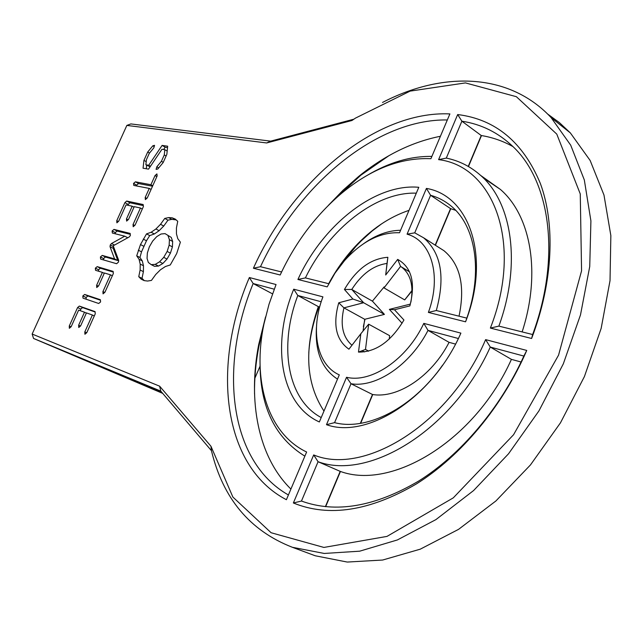 <?xml version="1.0" encoding="UTF-8"?>
<svg xmlns="http://www.w3.org/2000/svg" width="643" height="643" viewBox="0 0 643 643"><rect width="100%" height="100%" fill="white"/><g stroke="black" fill="none" stroke-linecap="round" stroke-linejoin="round"><path stroke-width="0.96" d="M162.711 393.387L33.549 338.451L160.774 391.113L211.451 450.703C222.976 498.526 249.942 530.724 292.372 547.289L324.265 553.454L359.67 551.188L397.39 539.943L435.93 519.6L473.578 490.561L508.509 453.813L538.938 410.893L563.324 363.825L580.492 314.909L589.735 266.524L590.909 220.903L584.326 179.96L570.711 145.189L551.083 117.565C508.541 72.064 441.845 71.582 382.521 102.454M161.449 391.9L133.334 380.238L162.486 393.122M270.679 141.138L130.867 123.922L126.856 125.417L266.66 142.955L270.679 141.138L353.859 119.196M211.451 450.703L210.952 446.25L159.641 386.186L32.15 334.047L33.549 338.451M159.641 386.186L160.774 391.113M341.409 264.345L355.828 246.478L361.077 241.021L372.096 231.038L381.733 223.748M360.651 423.343L372.747 394.513M468.474 166.537L481.486 135.552M254.532 393.902C254.331 378.422 255.761 362.636 258.84 346.545L263.413 326.732M363.367 326.628L364.999 319.225M325.655 506.668L340.452 471.448M435.415 245.28L450.783 208.678M308.777 353.007C309.677 339.014 312.594 324.892 317.538 310.641L318.928 306.783M335.678 198.454L360.795 175.242L388.798 155.767M547.707 114.092L559.474 122.676L570.341 132.908L590.145 160.477L603.978 195.038L610.85 235.587L610.022 280.669L601.157 328.388L584.423 376.549L560.471 422.813L530.459 464.937L495.914 500.953L458.572 529.35L420.241 549.178L382.625 560.037L347.228 562.054L315.239 555.769L309.179 553.519M32.15 334.047L126.856 125.417M266.66 142.955L351.93 120.506L355.458 118.119L410.113 91.113L465.452 82.907L516.377 96.699L556.782 134.122L580.259 193.937L581.569 270.799L558.558 355.145L513.556 434.74L453.283 497.859L386.998 536.399L323.903 547.434L271.105 532.734L232.879 497.047L210.952 446.25M167.662 146.202L162.108 145.414L148.694 165.267L145.865 164.793L146.459 159.609L149.264 153.372L153.814 147.85L154.545 145.35L152.833 145.792L147.705 152.029L143.952 160.356L143.051 168.201L148.525 169.141L161.964 149.272L164.841 149.69L164.278 154.931L161.425 161.289L156.804 166.842L156.088 169.374L157.808 168.988L163.153 162.566L166.85 154.336L167.662 146.202M155.035 175.563L150.912 184.742L135.424 181.824L133.551 183.424L133.8 185.433L149.264 188.415L145.189 197.481L145.374 199.611L147.287 197.907L157.149 175.933L156.916 173.915L155.035 175.563L156.852 176.592M143.405 206.556L143.164 204.538L126.679 201.042L124.903 202.609L116.753 220.694L116.881 222.824L118.722 221.16L126.06 204.884L132.201 206.218L126.47 218.941L126.631 221.096L128.512 219.416L134.25 206.66L140.463 208.002L133.029 224.56L133.197 226.738L135.102 225.05L143.405 206.556M118.69 260.359L113.208 245.787L129.122 237.034L130.352 235.595L130.191 233.425L113.98 229.398L112.123 230.966L112.34 233.047L124.742 236.182L111.496 243.52L110.258 244.975L110.025 246.695L114.575 258.896L102.253 255.416L100.404 256.959L100.605 259.081L116.616 263.718L118.489 262.063L118.69 260.359M104.938 292.235L113.353 273.5L113.144 271.386L97.197 266.636L95.349 268.171L95.542 270.309L102.406 272.383L96.619 285.283L96.739 287.534L98.604 285.918L104.399 272.986L110.451 274.818L102.92 291.584L103.049 293.867L104.938 292.235M100.581 301.953L100.372 299.718L84.659 294.454L82.818 295.957L82.995 298.143L98.684 303.48L100.581 301.953M180.386 242.162L177.773 238.674L176.455 233.835L176.431 227.952L177.741 221.305L175.193 219.046L172.115 217.808L168.611 217.591L164.761 218.419L160.541 224.294L155.911 228.98L151.145 232.252L146.524 233.891L140.487 244.557L136.71 255.826L139.065 259.282L140.214 264.104L140.126 270.004L138.751 276.683L141.155 279.142L144.12 280.605L147.577 281.047L151.435 280.42L155.735 274.481L160.469 269.771L165.404 266.524L170.266 264.948L176.656 253.631L180.386 242.162M86.789 332.664L95.26 313.792L95.084 311.614L79.338 306.076L77.586 307.555L69.275 326.001L69.34 328.292L71.156 326.716L78.639 310.111L84.498 312.209L78.655 325.189L78.751 327.504L80.608 325.921L86.459 312.908L92.391 315.022L84.812 331.909L84.916 334.256L86.789 332.664M430.914 158.692L449.891 113.915C375.239 110.475 292.083 181.559 253.406 268.235L280.179 274.995C295.322 242.435 315.85 215.156 341.763 193.165C371.011 168.956 400.726 157.471 430.914 158.692M399.528 232.758L418.794 187.298C374.957 183.175 322.416 225.428 297.918 279.48L327.199 286.866L335.003 273.138L344.471 260.696C361.929 241.35 380.278 232.043 399.528 232.758M490.376 328.075L531.616 338.483C553.165 281.996 555.488 224.431 540.345 183.448C523.137 142.224 495.576 119.26 457.671 114.55L438.598 159.633C493.559 166.191 523.643 243.52 490.376 328.075L498.872 326.114C521.602 263.686 511.989 202.392 480.61 175.394C470.596 166.521 459.166 160.758 446.306 158.09L438.598 159.633M428.383 312.418L465.572 321.813C490.995 256.549 469.31 195.496 426.422 188.415L407.067 234.181C431.236 240.586 441.982 275.743 428.383 312.418L436.3 310.521C445.43 277.101 441.202 252.868 423.616 237.806L414.735 232.838L407.067 234.181M348.924 349.189L360.827 333.757L358.481 352.099C375.85 352.203 391.008 341.513 403.941 320.021L394.472 309.749L409.872 305.899C415.7 282.719 411.633 267.223 397.679 259.394L385.704 274.987L387.866 257.304C370.762 258.534 356.286 269.256 344.431 289.479L352.903 299.035L338.757 302.781C332.656 324.619 336.048 340.091 348.924 349.189M322.915 296.857L293.73 289.189C271.217 343.78 280.083 404.318 319.354 421.961L339.303 374.877C316.541 364.822 310.175 329.859 322.915 296.857M276.048 284.536L249.355 277.527C212.005 364.436 221.465 465.87 286.4 499.715L306.623 452.005C267.078 433.213 252.128 379.515 263.96 323.984L269.039 304.179L276.048 284.536M346.545 377.264L326.483 424.685C367.362 439.418 432.715 397.832 460.886 333.122L423.801 323.381C407.107 359.333 371.228 383.453 346.545 377.264L351.006 383.742C375.978 387.978 410.314 365.007 428.013 330.381L423.801 323.381M313.688 454.931L293.369 502.979C328.822 517.43 369.838 511.081 416.415 483.93C460.87 456.128 502.553 406.368 526.746 350.435L485.618 339.625C449.843 423.761 364.412 476.141 313.688 454.931L318.068 461.73C369.46 480.739 453.09 429.757 490.271 347.059L485.618 339.625M409.02 210.349C389.272 216.988 371.083 229.286 354.47 247.234C344.455 258.164 335.855 270.317 328.669 283.7M455.509 344.093L449.079 342.341C431.67 376.428 397.527 398.869 372.482 394.481L360.337 423.391M512.969 146.588C503.067 141.05 492.482 137.361 481.229 135.512L468.249 166.408M483.239 177.878L500.391 189.428C530.716 215.558 541.398 272.608 522.14 331.909M265.543 316.927L258.695 344.552C247.756 401.023 257.972 456.803 290.909 489.074M412.042 290.427L404.696 299.903L412.05 290.877M384.144 286.899L372.41 301.141L384.426 314.395L364.718 319.298L363.054 331.041M367.868 350.684L368.214 351.215M360.827 333.757L368.672 324.185L389.65 335.686L389.24 339.102M521.095 362.009L511.418 359.365C474.968 440.76 391.852 490.521 340.195 471.367L325.382 506.644M455.678 210.333L450.534 208.605L435.19 245.144M438.582 247.29L443.903 250.666C460.259 264.265 465.299 286.111 459.03 316.187M319.667 306.984L318.365 306.631L317.393 309.363C303.946 349.977 306.132 383.879 323.968 411.062M440.415 136.268C411.962 141.958 384.763 155.317 358.81 176.327L343.145 190.119L328.364 205.39M167.526 147.56L165.187 147.223L163.635 149.514M162.108 145.414L165.187 147.223M148.694 165.267L150.462 166.272M150.132 166.754L145.865 164.793M152.833 145.792L154.183 146.588M147.705 152.029L149.514 153.074M143.952 160.356L146.226 161.65M146.684 165.259L146.282 168.755M164.841 149.69L167.18 151.065M164.278 154.931L166.103 156M161.425 161.289L163.25 162.349M156.804 166.842L158.692 167.927M150.912 184.742L152.737 185.763M152.536 186.213L138.534 183.552L136.662 185.152L136.766 186.004M135.424 181.824L138.534 183.552M133.551 183.424L136.662 185.152M149.264 188.415L151.089 189.436M145.189 197.481L146.781 198.357M143.293 205.615L129.814 202.738L127.619 205.221M126.679 201.042L129.814 202.738M124.903 202.609L128.037 204.305M116.753 220.694L118.32 221.522M132.201 206.218L134.009 207.191M126.47 218.941L128.078 219.802M140.463 208.002L142.304 209.007M133.029 224.56L134.676 225.428M130.256 234.317L117.147 231.054L115.29 232.605L115.41 233.827M113.98 229.398L117.147 231.054M112.123 230.966L115.29 232.605M124.742 236.182L127.788 237.773M111.496 243.52L114.518 245.063M113.489 246.542L113.216 248.327L117.79 260.519L105.444 257.023L103.595 258.558L103.732 259.989M110.258 244.975L113.441 246.599M110.025 246.695L113.216 248.327M114.575 258.896L117.79 260.519M102.253 255.416L105.444 257.023M100.404 256.959L103.595 258.558M113.208 272.045L100.404 268.219L98.556 269.747L98.692 271.266M97.197 266.636L100.404 268.219M95.349 268.171L98.556 269.747M102.406 272.383L104.262 273.299M96.619 285.283L98.363 286.127M110.451 274.818L112.34 275.751M102.92 291.584L104.705 292.436M100.412 300.193L87.898 295.989L86.058 297.484L86.202 299.236M84.659 294.454L87.898 295.989M82.818 295.957L86.058 297.484M176.15 219.898L171.826 219.351L167.968 220.163L163.748 226.031L159.126 230.7L154.368 233.964L149.739 235.587L146.467 240.771L141.516 251.847L139.949 257.489L142.312 260.937L143.477 265.76L143.397 271.651L142.023 278.323L144.289 280.629M172.115 217.808L175.33 219.568M168.611 217.591L171.826 219.351M164.761 218.419L167.968 220.163M160.541 224.294L163.748 226.031M155.911 228.98L159.126 230.7M151.145 232.252L154.368 233.964M146.524 233.891L149.739 235.587M143.252 239.083L146.467 240.771M140.487 244.557L143.71 246.237M138.285 250.175L141.516 251.847M136.71 255.826L139.949 257.489M139.065 259.282L142.312 260.937M140.214 264.104L143.477 265.76M140.126 270.004L143.397 271.651M138.751 276.683L142.023 278.323M95.116 312L82.593 307.587L80.841 309.066L80.134 310.649M79.338 306.076L82.593 307.587M77.586 307.555L80.841 309.066M69.275 326.001L71.052 326.805M84.498 312.209L86.387 313.077M78.655 325.189L80.488 326.025M92.391 315.022L94.312 315.914M84.812 331.909L86.684 332.752M431.879 156.41C410.355 156.088 388.677 162.486 366.848 175.595M281.594 271.965L260.487 266.708C298.288 185.055 376.364 118.714 447.327 119.96M260.487 266.708L253.406 268.235M400.581 230.282C388.332 230.435 376.018 234.896 363.641 243.681M328.774 283.724L305.393 277.897L297.918 279.48M305.393 277.897C328.943 229.221 375.93 191.614 416.31 193.165M531.616 338.483L532.629 334.529L498.872 326.114M446.306 158.09L461.883 121.197L457.671 114.55M481.229 135.512L461.883 121.197C481.326 124.171 498.357 132.643 512.985 146.604C550.159 181.334 561.218 257.224 532.629 334.529M465.572 321.813L466.818 318.124L436.3 310.521M414.735 232.838L430.593 195.287C438.052 197.345 444.811 200.865 450.856 205.832C475.458 225.38 483.303 271.25 466.818 318.124M450.534 208.605L430.593 195.287L426.422 188.415M351.97 345.243C342.703 337.165 340.026 324.699 343.933 307.86L338.757 302.781M358.481 352.099L365.497 349.43L368.672 324.185M364.718 319.298L343.933 307.86L363.641 302.732L352.903 299.035M384.426 314.395L363.641 302.732L351.769 289.454L344.431 289.479M410.387 304.099L389.369 309.379L402.084 323.252M389.369 309.379L394.472 309.749M372.41 301.141L351.769 289.454C361.655 274.047 373.406 265.374 387.006 263.445L387.866 257.304M387.006 263.445L385.704 274.987M404.696 299.903L384.016 287.911L400.557 266.411L401.65 267.134C410.7 274.199 413.779 285.87 410.893 302.146M409.487 271.788L400.557 266.411L397.679 259.394M293.73 289.189L297.805 295.499L321.211 301.768M316.444 327.311C314.941 351.689 321.958 368.961 337.503 379.121M321.219 417.556C286.907 399.383 278.773 345.468 297.805 295.499L318.365 306.631M249.355 277.527L253.157 283.539L274.207 289.181M260.053 365.055C260.487 407.67 275.429 438.036 304.862 456.144M288.41 494.965C228.442 461.007 219.118 366.229 253.157 283.539L272.479 293.843M326.483 424.685L334.577 422.644L351.006 383.742L372.482 394.481M442.601 365.168C412.452 408.329 366.663 431.14 334.577 422.644M449.079 342.341L428.013 330.381L458.355 338.507M293.369 502.979L301.463 501.05L318.068 461.73L340.195 471.367M511.418 359.365L490.271 347.059L523.86 356.061L526.746 350.435M523.86 356.061C500.061 408.506 460.637 454.754 418.657 481.06C374.756 506.813 335.686 513.476 301.463 501.05M362.218 350.708L364.525 351.922M365.497 349.43L368.648 351.102M170.419 253.149L167.003 259.049L162.856 263.501L158.516 266.057L154.513 266.323L151.234 264.643L148.348 262.481L147.046 258.398L147.36 253.004L149.345 246.84L152.696 241.037L156.763 236.624L161.047 234.004L165.066 233.626L171.263 237.42L172.662 241.446L172.412 246.888L170.419 253.149L167.156 251.437L163.732 257.345L167.003 259.049M163.732 257.345L159.577 261.805L162.856 263.501M159.577 261.805L155.244 264.377L158.516 266.057M155.244 264.377L151.234 264.643M165.066 233.626L171.263 237.42M168.024 235.684L169.414 239.71L172.662 241.446M169.414 239.71L169.149 245.16L172.412 246.888M169.149 245.16L167.156 251.437M254.644 378.727L260.061 366.172M292.372 547.289L315.239 555.769M551.083 117.565L570.341 132.908M354.47 247.234L355.828 246.478M258.695 344.552L258.84 346.545M317.393 309.363L317.538 310.641M358.81 176.327L360.795 175.242M480.61 175.394L500.391 189.428M401.65 267.134L409.527 271.876M423.616 237.806L443.903 250.666"/></g></svg>
